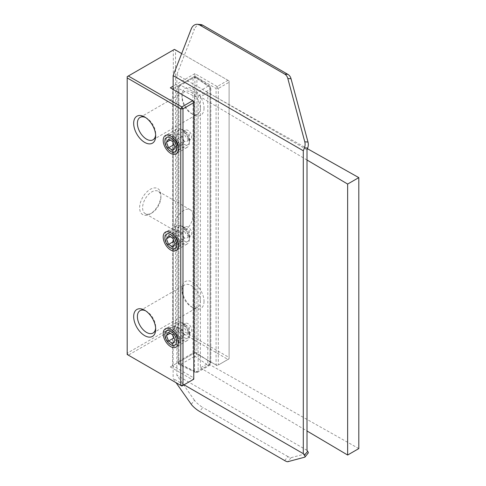 <?xml version="1.0" encoding="UTF-8"?>
<svg xmlns="http://www.w3.org/2000/svg" width="486" height="486" viewBox="0 0 486 486"><rect width="100%" height="100%" fill="white"/><g stroke="black" fill="none" stroke-linecap="round" stroke-linejoin="round"><path stroke-width="0.36" stroke-dasharray="2.43 1.82" d="M200.311 301.369A12.928 7.466 -120 0 0 194.667 288.356A12.928 7.466 -120 0 0 184.704 284.893A12.928 7.466 -120 0 0 182.025 290.81A12.928 7.466 -120 0 0 191.168 306.648A12.928 7.466 -120 0 0 197.632 307.292A12.928 7.466 -120 0 0 200.311 301.369M204.029 301.369A15.558 8.985 60 0 1 193.027 307.723A15.558 8.985 60 0 1 182.025 288.666A15.558 8.985 60 0 1 193.027 282.311A15.558 8.985 60 0 1 204.029 301.369M181.679 53.563L229.1 80.943L175.549 50.022L175.549 326.58L229.1 357.502L229.1 80.943L229.1 358.79L227.983 359.433L174.431 328.512L128.316 355.138L181.867 386.054L193.768 379.183L193.768 101.343L170.343 87.814M204.029 108.123A15.558 8.985 60 0 1 193.027 114.477A15.558 8.985 60 0 1 182.025 95.42A15.558 8.985 60 0 1 193.027 89.066A15.558 8.985 60 0 1 204.029 108.123M145.654 310.84A12.928 7.466 60 0 1 146.541 311.301A12.928 7.466 60 0 1 155.684 327.133A12.928 7.466 60 0 1 155.635 328.135M200.311 108.123A12.928 7.466 -120 0 0 194.667 95.11A12.928 7.466 -120 0 0 184.704 91.647A12.928 7.466 -120 0 0 182.025 97.565A12.928 7.466 -120 0 0 191.168 113.402A12.928 7.466 -120 0 0 197.632 114.046A12.928 7.466 -120 0 0 200.311 108.123M145.654 117.594A12.928 7.466 60 0 1 146.541 118.055A12.928 7.466 60 0 1 155.684 133.887A12.928 7.466 60 0 1 155.635 134.889M227.983 80.299L217.199 86.526L194.886 73.641L194.886 76.217L216.082 88.458L216.082 365.016L194.886 352.775L172.573 365.66L193.768 377.895L192.656 379.827L170.343 366.948L172.573 365.66L172.573 89.102M194.886 73.641L173.131 86.204M173.131 88.78L194.886 76.217L194.886 352.775L217.199 365.66L216.082 365.016L218.317 365.016L227.983 359.433L229.1 357.502L229.1 358.79L218.317 365.016L218.317 88.458L216.082 88.458L217.199 86.526L218.317 88.458L229.1 82.231M175.549 50.022L174.431 49.378L127.198 76.648L127.198 353.207L128.316 355.138L127.198 354.494L127.198 353.207L173.314 326.58L175.549 326.58L174.431 328.512L173.314 326.58L173.314 50.022M170.343 366.948L194.886 352.775M160.89 195.475A15.036 8.681 -60 0 1 150.259 213.889A15.036 8.681 -60 0 1 139.628 207.753A15.036 8.681 -60 0 1 150.259 189.34A15.036 8.681 -60 0 1 160.89 195.475L160.89 197.195A12.928 7.466 120 0 0 158.211 191.277A12.928 7.466 120 0 0 148.248 194.74A12.928 7.466 120 0 0 142.605 207.753A12.928 7.466 120 0 0 145.278 213.67A12.928 7.466 120 0 0 151.747 213.032A12.928 7.466 120 0 0 160.89 197.195M189.759 333.925A8.523 4.921 -120 0 0 186.035 325.347A8.523 4.921 -120 0 0 179.468 323.062A8.523 4.921 -120 0 0 179.468 332.904A8.523 4.921 -120 0 0 187.991 337.831A8.523 4.921 -120 0 0 189.759 333.925M189.759 237.302A8.523 4.921 -120 0 0 186.035 228.724A8.523 4.921 -120 0 0 179.468 226.44A8.523 4.921 -120 0 0 179.468 236.281A8.523 4.921 -120 0 0 187.991 241.208A8.523 4.921 -120 0 0 189.759 237.302M189.759 140.679A8.523 4.921 -120 0 0 186.035 132.101A8.523 4.921 -120 0 0 179.468 129.817A8.523 4.921 -120 0 0 179.468 139.658A8.523 4.921 -120 0 0 187.991 144.585A8.523 4.921 -120 0 0 189.759 140.679M166.169 236.998A8.523 4.921 60 0 1 167.937 233.098A8.523 4.921 60 0 1 172.202 233.517A8.523 4.921 60 0 1 178.228 243.96A8.523 4.921 60 0 1 176.461 247.86A8.523 4.921 60 0 1 169.893 245.576A8.523 4.921 60 0 1 166.169 236.998M166.169 333.621A8.523 4.921 60 0 1 167.937 329.721A8.523 4.921 60 0 1 172.202 330.14A8.523 4.921 60 0 1 178.228 340.583A8.523 4.921 60 0 1 176.461 344.483A8.523 4.921 60 0 1 169.893 342.199A8.523 4.921 60 0 1 166.169 333.621M166.169 140.375A8.523 4.921 60 0 1 167.937 136.475A8.523 4.921 60 0 1 172.202 136.894A8.523 4.921 60 0 1 178.228 147.337A8.523 4.921 60 0 1 176.461 151.237A8.523 4.921 60 0 1 169.893 148.953A8.523 4.921 60 0 1 166.169 140.375M174.583 226.221A12.928 7.466 -60 0 1 180.227 213.208A12.928 7.466 -60 0 1 190.19 209.739A12.928 7.466 -60 0 1 190.196 224.672A12.928 7.466 -60 0 1 177.262 232.138A12.928 7.466 -60 0 1 174.583 226.221M207.808 92.589L207.808 363.564L200.372 367.859L200.372 96.884L207.808 92.589L307.425 148.692M358.802 448.59L207.808 363.564M200.372 367.859L307.012 430.985M307.012 160.009L200.372 96.884M184.285 334.417A5.261 3.038 60 0 1 180.853 329.781A5.261 3.038 60 0 1 181.655 325.565A5.261 3.038 60 0 1 186.916 328.603A5.261 3.038 60 0 1 186.916 334.678A5.261 3.038 60 0 1 184.285 334.417M188.003 332.272A5.261 3.038 -120 0 0 190.634 332.533A5.261 3.038 -120 0 0 190.634 326.458A5.261 3.038 -120 0 0 185.373 323.421A5.261 3.038 -120 0 0 184.571 327.637A5.261 3.038 -120 0 0 188.003 332.272M184.285 141.171A5.261 3.038 60 0 1 180.853 136.536A5.261 3.038 60 0 1 181.655 132.32A5.261 3.038 60 0 1 186.916 135.357A5.261 3.038 60 0 1 186.916 141.432A5.261 3.038 60 0 1 184.285 141.171M188.003 139.026A5.261 3.038 -120 0 0 190.634 139.288A5.261 3.038 -120 0 0 190.634 133.213A5.261 3.038 -120 0 0 185.373 130.175A5.261 3.038 -120 0 0 184.571 134.391A5.261 3.038 -120 0 0 188.003 139.026M184.285 237.794A5.261 3.038 60 0 1 180.853 233.159A5.261 3.038 60 0 1 181.655 228.942A5.261 3.038 60 0 1 186.916 231.98A5.261 3.038 60 0 1 186.916 238.055A5.261 3.038 60 0 1 184.285 237.794M188.003 235.649A5.261 3.038 -120 0 0 190.634 235.91A5.261 3.038 -120 0 0 190.634 229.835A5.261 3.038 -120 0 0 185.373 226.798A5.261 3.038 -120 0 0 184.571 231.014A5.261 3.038 -120 0 0 188.003 235.649M284.693 460.582L287.912 456.579A7.891 1.665 -141.2 0 0 291.041 457.691L307.996 453.146A7.891 1.665 -141.2 0 0 308.233 453.007M184.036 384.809L173.131 378.509L176.084 382.719M191.235 404.273L194.455 400.264A7.891 1.665 -141.2 0 0 202.826 407.456L199.606 411.46M287.912 456.579L202.826 407.456M194.455 400.264L176.849 375.216L176.849 74.607L194.455 29.227L191.235 28.935M307.012 450.364L176.849 375.216M200.736 24.586A7.891 6.221 -84.9 0 0 194.455 29.227M307.012 149.761L176.849 74.607M173.131 89.424L173.131 378.509M179.747 148.084A10.522 6.075 -120 0 0 175.154 137.502A10.522 6.075 -120 0 0 167.05 134.683A10.522 6.075 -120 0 0 164.869 139.5A10.522 6.075 -120 0 0 172.311 152.379A10.522 6.075 -120 0 0 177.566 152.902A10.522 6.075 -120 0 0 179.747 148.084M189.309 142.568A10.522 6.075 60 0 1 187.128 147.38A10.522 6.075 60 0 1 179.024 144.567A10.522 6.075 60 0 1 174.431 133.978A10.522 6.075 60 0 1 176.612 129.161A10.522 6.075 60 0 1 181.867 129.683A10.522 6.075 60 0 1 189.309 142.568L189.309 133.978L181.867 129.683M168.563 139.178L177.864 133.814L175.713 136.87L177.864 142.404L174.012 144.628M175.713 136.87L170.136 140.09M177.864 142.404L182.159 144.883L172.858 150.247M182.159 144.883L184.303 141.827L175.009 147.191M184.303 141.827L182.159 136.293L177.864 133.814M182.159 136.293L172.858 141.657M179.747 244.707A10.522 6.075 -120 0 0 175.154 234.124A10.522 6.075 -120 0 0 167.05 231.306A10.522 6.075 -120 0 0 164.869 236.123A10.522 6.075 -120 0 0 172.311 249.002A10.522 6.075 -120 0 0 177.566 249.525A10.522 6.075 -120 0 0 179.747 244.707M189.309 239.191A10.522 6.075 60 0 1 187.128 244.008A10.522 6.075 60 0 1 179.024 241.19A10.522 6.075 60 0 1 174.431 230.601A10.522 6.075 60 0 1 176.612 225.783A10.522 6.075 60 0 1 181.867 226.306A10.522 6.075 60 0 1 189.309 239.191L189.309 230.601L181.867 226.306M168.563 235.801L177.864 230.437L175.713 233.493L177.864 239.027L174.012 241.25M175.713 233.493L170.136 236.712M177.864 239.027L182.159 241.506L172.858 246.87M182.159 241.506L184.303 238.45L175.009 243.814M184.303 238.45L182.159 232.916L177.864 230.437M182.159 232.916L172.858 238.28M179.747 341.33A10.522 6.075 -120 0 0 175.154 330.747A10.522 6.075 -120 0 0 167.05 327.928A10.522 6.075 -120 0 0 164.869 332.746A10.522 6.075 -120 0 0 172.311 345.625A10.522 6.075 -120 0 0 177.566 346.147A10.522 6.075 -120 0 0 179.747 341.33M189.309 335.814A10.522 6.075 60 0 1 187.128 340.631A10.522 6.075 60 0 1 179.024 337.813A10.522 6.075 60 0 1 174.431 327.224A10.522 6.075 60 0 1 176.612 322.406A10.522 6.075 60 0 1 181.867 322.929A10.522 6.075 60 0 1 189.309 335.814L189.309 327.224L181.867 322.929M168.563 332.424L177.864 327.06L175.713 330.115L177.864 335.65L174.012 337.873M175.713 330.115L170.136 333.335M177.864 335.65L182.159 338.128L172.858 343.493M182.159 338.128L184.303 335.073L175.009 340.437M184.303 335.073L182.159 329.538L177.864 327.06M182.159 329.538L172.858 334.903M194.582 96.325A2.63 1.385 -64 0 1 196.277 93.02L180.567 85.348A2.63 1.385 116 0 0 178.866 88.652L194.582 96.325A2.63 1.519 -0 0 0 198.142 96.24L210.043 89.369A2.63 1.519 -120 0 0 208.178 86.15A2.63 1.64 -55.7 0 1 209.66 86.125A2.63 1.64 -55.7 0 1 210.189 87.316L196.891 78.246A2.63 1.64 124.3 0 0 196.368 77.055A2.63 1.64 124.3 0 0 194.886 77.08A2.63 1.519 -120 0 0 193.568 76.946A2.63 1.519 -120 0 0 193.027 78.155L178.708 86.417A2.63 1.519 60 0 1 179.255 85.214A2.63 1.519 60 0 1 180.567 85.348L194.886 77.08L208.178 86.15L196.277 93.02A2.63 1.519 60 0 1 198.142 96.24L198.142 371.079A2.63 1.519 60 0 1 197.595 372.282A2.63 1.519 60 0 1 196.277 372.155A2.63 1.385 -64 0 1 195.123 372.367A2.63 1.385 -64 0 1 194.582 371.164L178.866 363.492A2.63 1.385 116 0 0 179.413 364.694A2.63 1.385 116 0 0 180.567 364.476L196.277 372.155L208.178 365.284A2.63 1.519 -120 0 0 209.496 365.411A2.63 1.519 -120 0 0 210.043 364.208L198.142 371.079A2.63 1.519 180 0 1 194.582 371.164L194.582 96.325M196.891 78.246A2.63 1.519 -0 0 0 193.027 78.155L193.027 352.988A2.63 1.519 180 0 1 196.891 353.085L210.189 362.155A2.63 1.519 180 0 1 210.809 363.133A2.63 1.519 180 0 1 210.043 364.208L210.043 89.369A2.63 1.519 -0 0 0 210.809 88.3A2.63 1.519 -0 0 0 210.189 87.316L210.189 362.155A2.63 1.64 -55.7 0 1 208.178 365.284L194.886 356.214A2.63 1.64 124.3 0 0 196.891 353.085L196.891 78.246M178.708 86.417A2.63 1.519 -0 0 0 177.937 87.492A2.63 1.519 -0 0 0 178.866 88.652L178.866 363.492A2.63 1.519 180 0 1 177.937 362.331A2.63 1.519 180 0 1 178.708 361.256L193.027 352.988A2.63 1.519 -120 0 0 194.886 356.214L180.567 364.476A2.63 1.519 60 0 1 178.708 361.256L178.708 86.417M304.777 457.156L307.996 453.146M291.041 457.691L287.815 461.7M191.168 306.648L193.027 307.723M182.025 290.81L182.025 288.666M140.071 310.657L184.698 284.893M153.005 333.056L197.632 307.292M191.168 113.402L193.027 114.477M182.025 97.565L182.025 95.42M140.071 117.412L184.698 91.647M153.005 139.81L197.632 114.04M146.541 311.301L144.676 310.226M155.684 327.133L155.684 329.283M146.541 118.055L144.676 116.98M155.684 133.887L155.684 136.037M172.202 233.517L170.714 232.66M178.228 243.96L178.228 245.679M179.468 226.44L167.937 233.098M187.991 241.208L176.461 247.86M172.202 330.14L170.714 329.283M178.228 340.583L178.228 342.302M179.468 323.062L167.937 329.721M187.991 337.831L176.461 344.483M172.202 136.894L170.714 136.037M178.228 147.337L178.228 149.056M179.468 129.817L167.937 136.475M187.991 144.585L176.461 151.237M151.747 213.032L150.259 213.889M190.196 209.739L158.211 191.277M177.262 232.138L145.278 213.67M179.255 85.214L193.568 76.946A2.63 2.63 0 0 1 196.368 77.055L209.66 86.125A2.63 2.63 0 0 1 210.809 88.3L210.809 363.133A2.63 2.63 0 0 1 209.496 365.411L197.595 372.282A2.63 2.63 0 0 1 195.123 372.367L179.413 364.694A2.63 2.63 0 0 1 177.937 362.331L177.937 87.492A2.63 2.63 0 0 1 179.255 85.214M185.373 323.421L181.655 325.565M190.634 332.533L186.916 334.678M185.373 130.175L181.655 132.32M190.634 139.288L186.916 141.432M185.373 226.798L181.655 228.942M190.634 235.91L186.916 238.055M170.714 151.456L172.311 152.379M164.869 141.341L164.869 139.5M176.612 129.161L167.05 134.683M187.128 147.38L177.566 152.902M170.714 248.085L172.311 249.002M164.869 237.964L164.869 236.123M176.612 225.783L167.05 231.306M187.128 244.008L177.566 249.525M170.714 344.708L172.311 345.625M164.869 334.587L164.869 332.746M176.612 322.406L167.05 327.928M187.128 340.631L177.566 346.147"/><path stroke-width="0.73" d="M155.635 328.135A12.928 7.466 60 0 1 153.005 333.056A12.928 7.466 60 0 1 143.042 329.593A12.928 7.466 60 0 1 137.392 316.58A12.928 7.466 60 0 1 140.071 310.657A12.928 7.466 60 0 1 145.654 310.84M155.635 134.889A12.928 7.466 60 0 1 153.005 139.81A12.928 7.466 60 0 1 143.042 136.341A12.928 7.466 60 0 1 137.392 123.335A12.928 7.466 60 0 1 140.071 117.412A12.928 7.466 60 0 1 145.654 117.594M133.674 316.58A15.558 8.985 -120 0 0 144.676 335.638A15.558 8.985 -120 0 0 155.684 329.283A15.558 8.985 -120 0 0 144.676 310.226A15.558 8.985 -120 0 0 133.674 316.58M173.131 86.204L170.343 87.814L192.656 100.699L181.867 106.926L182.985 108.858L193.768 102.631L193.768 379.183L182.985 385.41L180.756 385.41L181.867 386.054L182.985 385.41L182.985 108.858L180.756 108.858L180.756 385.41L127.198 354.494L127.198 77.936L180.756 108.858L181.867 106.926L128.316 76.004L174.431 49.378L181.679 53.563M133.674 123.335A15.558 8.985 -120 0 0 144.676 142.392A15.558 8.985 -120 0 0 155.684 136.037A15.558 8.985 -120 0 0 144.676 116.98A15.558 8.985 -120 0 0 133.674 123.335M163.199 236.998A10.631 6.136 -120 0 0 170.714 250.017A10.631 6.136 -120 0 0 178.228 245.679A10.631 6.136 -120 0 0 170.714 232.66A10.631 6.136 -120 0 0 163.199 236.998M163.199 140.375A10.631 6.136 -120 0 0 170.714 153.394A10.631 6.136 -120 0 0 178.228 149.056A10.631 6.136 -120 0 0 170.714 136.037A10.631 6.136 -120 0 0 163.199 140.375M163.199 333.621A10.631 6.136 -120 0 0 170.714 346.64A10.631 6.136 -120 0 0 178.228 342.302A10.631 6.136 -120 0 0 170.714 329.283A10.631 6.136 -120 0 0 163.199 333.621M172.573 89.102L173.131 88.78M127.198 77.936L127.198 76.648L128.316 76.004M193.768 101.343L192.656 100.699L193.768 102.631L193.768 101.343M307.425 148.692L358.802 177.621L347.642 184.06L307.012 160.009M307.012 430.985L347.642 455.036L358.802 448.59L358.802 177.621M347.642 455.036L347.642 184.06M305.014 457.016L308.233 453.007A7.891 1.665 -141.2 0 0 307.662 451.287L304.443 455.291A7.891 1.665 38.8 0 1 305.014 457.016A7.891 1.665 38.8 0 1 304.777 457.156L287.815 461.7A7.891 1.665 38.8 0 1 284.693 460.582L199.606 411.46A7.891 1.665 38.8 0 1 191.235 404.273L176.084 382.719M304.443 455.291L303.294 453.663L184.036 384.809M303.294 453.663L303.294 150.757L304.443 147.805L307.662 148.09L307.012 149.761L307.012 450.364L307.662 451.287M307.662 148.09A7.891 6.221 -84.9 0 0 307.996 142.064L291.041 78.762A7.891 6.221 -84.9 0 0 287.912 74.382L202.826 25.254A7.891 6.221 -84.9 0 0 200.736 24.586L197.516 24.3A7.891 6.221 95.1 0 1 199.606 24.968L202.826 25.254M287.912 74.382L284.693 74.091A7.891 6.221 95.1 0 1 287.815 78.477L304.777 141.778A7.891 6.221 95.1 0 1 304.443 147.805M284.693 74.091L199.606 24.968M303.294 150.757L173.131 75.603L191.235 28.935A7.891 6.221 95.1 0 1 197.516 24.3M173.131 75.603L173.131 89.424M176.552 148.084A8.262 4.769 60 0 1 170.714 151.456A8.262 4.769 60 0 1 164.869 141.341A8.262 4.769 60 0 1 170.714 137.969A8.262 4.769 60 0 1 176.552 148.084M168.563 139.178L172.858 141.657L175.009 147.191L172.858 150.247L168.563 147.768L166.419 142.234L168.563 139.178M170.136 140.09L166.419 142.234M174.012 144.628L168.563 147.768M176.552 244.707A8.262 4.769 60 0 1 170.714 248.085A8.262 4.769 60 0 1 164.869 237.964A8.262 4.769 60 0 1 170.714 234.592A8.262 4.769 60 0 1 176.552 244.707M168.563 235.801L172.858 238.28L175.009 243.814L172.858 246.87L168.563 244.391L166.419 238.857L168.563 235.801M170.136 236.712L166.419 238.857M174.012 241.25L168.563 244.391M176.552 341.33A8.262 4.769 60 0 1 170.714 344.708A8.262 4.769 60 0 1 164.869 334.587A8.262 4.769 60 0 1 170.714 331.215A8.262 4.769 60 0 1 176.552 341.33M168.563 332.424L172.858 334.903L175.009 340.437L172.858 343.493L168.563 341.014L166.419 335.48L168.563 332.424M170.136 333.335L166.419 335.48M174.012 337.873L168.563 341.014M307.996 142.064L304.777 141.778M287.815 78.477L291.041 78.762"/></g></svg>
